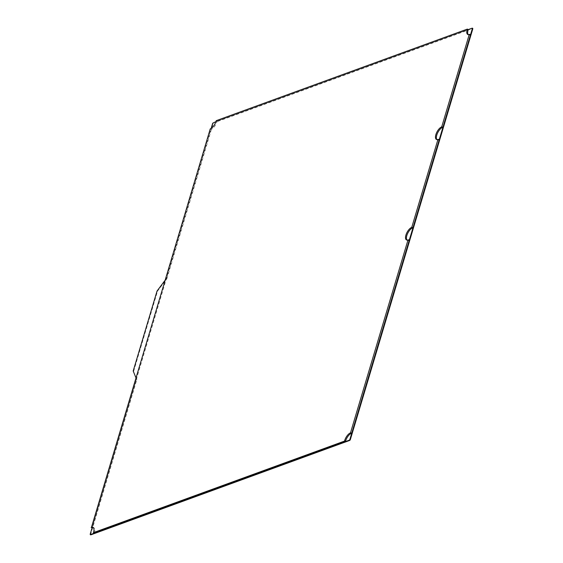 <?xml version="1.0" encoding="UTF-8"?>
<svg xmlns="http://www.w3.org/2000/svg" width="563" height="563" viewBox="0 0 563 563"><rect width="100%" height="100%" fill="white"/><g stroke="black" fill="none" stroke-linecap="round" stroke-linejoin="round"><path stroke-width="0.42" stroke-dasharray="2.81 2.11" d="M468.205 34.589A7.15 3.097 -61.3 0 0 468.613 34.92A7.15 3.097 -61.3 0 0 470.175 34.934L470.492 34.815M216.227 120.679L217.128 121.179L468.233 29.593L215.939 121.608M209.929 129.026L211.146 129.406A7.15 3.097 -61.3 0 0 216.98 121.678L217.128 121.179M90.186 534.217L90.636 534.463L136.858 379.427L136.408 379.173L92.058 527.932L210.829 129.518M94.31 533.161L94.464 532.654A7.15 3.097 -61.3 0 0 93.937 527.834A7.15 3.097 -61.3 0 0 93.437 527.672M406.95 240.077A7.15 3.097 -61.3 0 0 407.352 240.408A7.15 3.097 -61.3 0 0 408.914 240.422L409.231 240.302M436.902 139.596A7.15 3.097 -61.3 0 0 437.31 139.927A7.15 3.097 -61.3 0 0 438.866 139.941L439.182 139.821M157.232 290.663L157.682 290.909L166.739 278.917L166.289 278.664L211.153 128.441M166.289 278.664L164.685 280.789M136.408 379.173L135.845 377.527M213.173 122.621L213.623 122.868L472.646 28.396M136.422 378.857L136.858 379.427M136.872 379.103L133.178 371.341M133.192 371.024L133.628 371.594M133.642 371.27L157.485 291.296L157.035 291.05M157.682 290.909L157.485 291.296M166.486 278.277L166.739 278.917M166.937 278.523L213.159 123.487L212.701 123.241M213.623 122.868L213.159 123.487M469.268 34.434L470.175 34.934M216.072 121.186L216.98 121.678M210.245 128.906L211.146 129.406M93.557 532.162L94.464 532.654M408.013 239.929L408.914 240.422M437.965 139.441L438.866 139.941M467.705 34.427L468.613 34.92M93.029 527.334L93.937 527.834M406.451 239.915L407.352 240.408M436.402 139.434L437.31 139.927"/><path stroke-width="0.84" d="M467.332 29.1L216.227 120.679L216.072 121.186A7.15 3.097 118.7 0 1 210.245 128.906L91.473 527.327A7.15 3.097 118.7 0 1 93.029 527.334A7.15 3.097 118.7 0 1 93.557 532.162L93.409 532.661L344.514 441.082L344.662 440.576A7.15 3.097 118.7 0 1 350.496 432.856L408.013 239.929A7.15 3.097 118.7 0 1 406.451 239.915A7.15 3.097 118.7 0 1 406.451 233.624A7.15 3.097 118.7 0 1 411.757 227.368L437.965 139.441A7.15 3.097 118.7 0 1 436.402 139.434A7.15 3.097 118.7 0 1 436.409 133.142A7.15 3.097 118.7 0 1 441.709 126.879L469.268 34.434A7.15 3.097 118.7 0 1 467.705 34.427A7.15 3.097 118.7 0 1 467.184 29.6L467.332 29.1L468.233 29.593L468.085 30.099A7.15 3.097 -61.3 0 0 468.205 34.589M91.157 527.44L92.374 527.82A7.15 3.097 -61.3 0 1 93.437 527.672M93.409 532.661L94.31 533.161L345.422 441.575L344.514 441.082M350.812 432.736L351.396 433.348A7.15 3.097 -61.3 0 0 345.569 441.075L345.422 441.575M408.33 239.81L409.231 240.302L351.713 433.236M412.074 227.248L412.658 227.86A7.15 3.097 -61.3 0 0 407.598 233.582A7.15 3.097 -61.3 0 0 406.95 240.077M438.281 139.328L439.182 139.821L412.975 227.748M442.025 126.766L442.617 127.379A7.15 3.097 -61.3 0 0 437.55 133.1A7.15 3.097 -61.3 0 0 436.902 139.596M469.584 34.322L470.492 34.815L442.933 127.259M90.615 534.744L90.186 534.217L92.058 527.932M468.233 29.593L472.195 28.15L472.364 28.537L349.841 439.513L349.377 440.132L90.354 534.604M211.153 128.441L212.701 123.241L215.939 121.608M164.685 280.789L157.035 291.05L133.192 371.024L135.845 377.527M349.377 440.132L349.827 440.379L90.805 534.85M349.827 440.379L350.299 439.759L349.841 439.513M472.364 28.537L472.814 28.783L472.385 28.256M472.814 28.783L350.299 439.759M467.184 29.6L468.085 30.099M91.473 527.327L92.374 527.82M344.662 440.576L345.569 441.075M350.496 432.856L351.396 433.348M411.757 227.368L412.658 227.86M441.709 126.879L442.617 127.379M90.228 534.604L90.678 534.85M472.322 28.15L472.772 28.396"/></g></svg>
